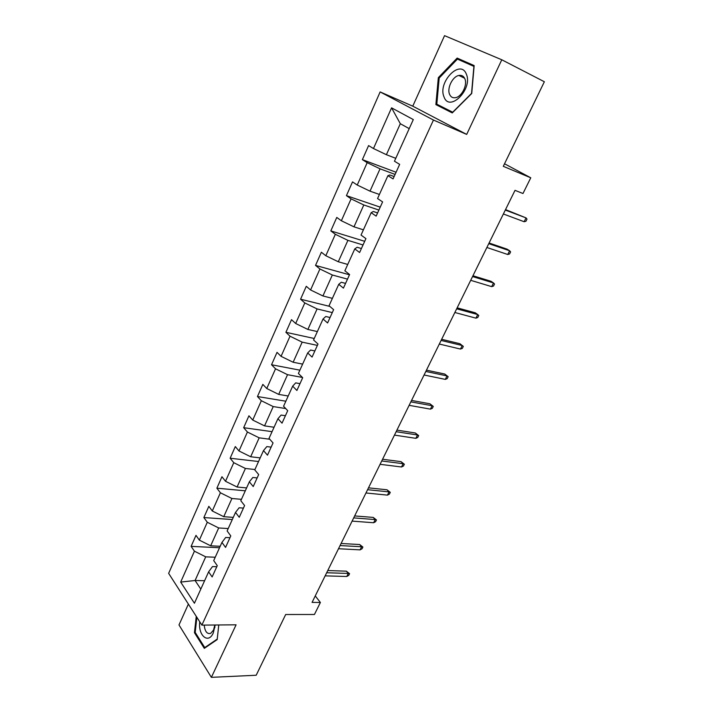 <?xml version="1.0" encoding="UTF-8"?>
<svg xmlns="http://www.w3.org/2000/svg" width="713" height="713" viewBox="0 0 713 713"><rect width="100%" height="100%" fill="white"/><g stroke="black" fill="none" stroke-linecap="round" stroke-linejoin="round"><path stroke-width="1.07" d="M188.384 604.098L178.99 624.945L211.378 677.35L256.19 675.247L285.681 614.508L314.442 614.481L320.387 602.476L315.253 595.934M380.136 91.924L168.642 573.359L201.877 625.114L433.459 120.042L380.136 91.924L412.774 106.166L466.685 134.409L501.783 59.776L444.547 35.65L412.774 106.166M501.783 59.776L544.358 81.745L503.289 166.325L530.766 177.795L504.528 163.776M216.788 566.719L212.483 566.577L208.624 571.835L212.135 576.942L217.269 565.659L213.713 560.596L221.939 542.433L225.558 547.415L230.789 535.9L227.126 530.962L235.513 512.424L239.256 517.29L244.595 505.544L240.807 500.731L249.363 481.819L253.222 486.551L258.676 474.564L254.764 469.885L263.498 450.589L267.482 455.179L273.043 442.942L269.015 438.406L277.927 418.709L282.036 423.157L287.713 410.661L283.56 406.267L292.66 386.161L296.902 390.466L302.695 377.703L298.399 373.46L307.695 352.935L312.071 357.079L317.998 344.04L313.568 339.967L323.051 318.996L327.579 322.971L333.631 309.656L329.049 305.743L338.746 284.318L343.416 288.123L349.602 274.523L344.869 270.788L354.78 248.899L359.602 252.518L365.921 238.614L361.036 235.067L371.161 212.688L376.143 216.119L382.605 201.904L377.56 198.553L387.917 175.674L393.059 178.901L399.663 164.364L394.458 161.218L413.308 119.579L391.571 107.841L400.314 123.714L386.393 154.703L395.768 158.322M208.624 571.835L194.417 603.243L180.683 582.084L194.426 551.185L191.111 546.372L219.533 547.744M391.571 107.841L373.469 148.536L368.594 145.586L362.373 159.641L367.186 162.662L357.24 185.032L352.516 181.895L346.429 195.647L351.09 198.865L341.358 220.754L336.777 217.429L330.814 230.896L335.342 234.292L325.805 255.726L321.376 252.224L315.529 265.405L319.914 268.979L310.583 289.968L306.287 286.287L300.565 299.21L304.808 302.945L295.672 323.497L291.51 319.665L285.904 332.311L290.022 336.206L281.065 356.34L277.027 352.356L271.537 364.753L275.53 368.799L266.76 388.523L262.839 384.387L257.464 396.535L261.332 400.724L252.732 420.055L248.935 415.786L243.668 427.693L247.411 432.025L238.989 450.972L235.308 446.561L230.139 458.236L233.775 462.692L225.513 481.275L221.948 476.739L216.877 488.191L220.397 492.772L212.296 510.989L208.838 506.328L203.865 517.558L207.287 522.264L199.337 540.133L195.986 535.356L191.111 546.372M530.766 177.795L522.977 193.517L515.018 190.344L312.071 602.396L320.387 602.476M221.939 542.433L225.673 537.459L229.978 537.7M220.201 546.274L210.665 545.801L218.686 527.959L228.213 528.556M199.337 540.133L210.665 545.801M207.287 522.264L218.686 527.959M235.513 512.424L239.122 507.772L243.427 508.111M233.276 517.38L223.748 516.693L231.921 498.503L241.449 499.323M212.296 510.989L223.748 516.693M220.397 492.772L231.921 498.503M249.363 481.819L252.839 477.487L257.143 477.924M246.609 487.924L237.081 487.024L245.415 468.468L254.942 469.51M225.513 481.275L237.081 487.024M233.775 462.692L245.415 468.468M263.498 450.589L266.84 446.588L271.136 447.14M260.2 457.889L250.673 456.757L259.175 437.835L269.764 439.244M238.989 450.972L250.673 456.757M247.411 432.025L259.175 437.835M277.927 418.709L281.127 415.064L285.423 415.724M274.059 427.247L264.55 425.884L273.222 406.579L285.735 408.567M252.732 420.055L264.55 425.884M261.332 400.724L273.222 406.579M292.66 386.161L295.699 382.881L299.995 383.656M288.204 396L278.694 394.396L287.544 374.69L302.446 377.453M266.76 388.523L278.694 394.396M275.53 368.799L287.544 374.69M307.695 352.935L310.583 350.038L314.87 350.93M302.633 364.111L293.141 362.249L302.169 342.142L317.383 345.386M281.065 356.34L293.141 362.249M290.022 336.206L302.169 342.142M323.051 318.996L325.779 316.501L330.057 317.517M317.365 331.572L307.873 329.451L317.098 308.925L332.294 312.597M295.672 323.497L307.873 329.451M304.808 302.945L317.098 308.925M338.746 284.318L341.295 282.25L345.564 283.391M332.392 298.364L322.927 295.957L332.338 275.004L347.498 279.131M310.583 289.968L322.927 295.957M319.914 268.979L332.338 275.004M354.78 248.899L357.151 247.259L361.411 248.543M347.739 264.452L338.292 261.76L347.908 240.361L363.033 244.96M325.805 255.726L338.292 261.76M335.342 234.292L347.908 240.361M371.161 212.688L373.345 211.511L377.596 212.929M363.407 229.827L353.978 226.841L363.808 204.97L378.897 210.068M341.358 220.754L353.978 226.841M351.09 198.865L363.808 204.97M387.917 175.674L389.895 174.979L394.129 176.539M379.414 194.453L370.011 191.155L380.047 168.821L395.1 174.418M357.24 185.032L370.011 191.155M367.186 162.662L380.047 168.821M373.469 148.536L386.393 154.703M466.685 134.409L433.459 120.042M211.378 677.35L236.083 624.82L201.877 625.114M409.209 128.634L400.314 123.714M204.604 580.721L195.077 580.498L200.816 589.098M215.237 557.236L205.709 556.844L195.077 580.498L180.683 582.084M194.426 551.185L205.709 556.844M362.373 159.641L396.08 172.261M346.429 195.647L380.225 207.144M330.814 230.896L364.691 241.315M315.529 265.405L349.477 274.79M300.565 299.21L329.852 306.43M285.904 332.311L314.228 338.488M271.537 364.753L299.897 370.163M257.464 396.535L285.851 401.214M243.668 427.693L272.072 431.659M230.139 458.236L258.552 461.516M216.877 488.191L245.299 490.802M203.865 517.558L232.295 519.545M438.335 77.655L435.875 104.606L452.247 112.921L471.73 93.492L474.163 65.587L457.149 58.083L438.335 77.655L439.19 78.056M196.253 616.362L194.453 632.689L204.31 648.358L217.189 639.588L218.766 624.971L217.233 639.08L204.765 647.582L195.202 632.413L196.868 617.315M474.127 65.988L464.502 61.737L464.163 62.084M443.308 107.476L452.55 112.618M464.502 61.737L457.149 58.083M443.272 107.913L435.875 104.606M195.371 632.681L194.453 632.689M524.135 221.725L525.936 221.262L526.996 219.141L526.051 217.893L524.135 221.725L503.378 213.98M505.303 210.068L526.051 217.893L505.535 209.613M444.003 96.852C449.333 112.85 473.174 89.107 466.338 74.107C460.42 58.439 437.434 82.378 444.003 96.852M449.555 94.285C450.768 97.066 452.808 98.189 455.66 97.654C461.89 96.585 467.666 84.776 464.849 78.76C463.628 76.05 461.623 74.954 458.851 75.453C452.568 76.496 446.819 88.234 449.555 94.285M457.425 59.099L473.904 66.389L471.543 93.403L452.684 112.217L436.811 104.178L439.181 78.056L457.425 59.099M199.756 621.807C197.911 635.47 208.356 644.445 213.267 632.957L215.183 624.998M204.203 625.096C204.907 631.495 207.055 634.258 210.656 633.385L213.552 630.034L214.827 625.007M205.469 647.564L204.765 647.582M507.745 254.505L509.563 253.971L510.606 251.894L509.626 250.753L507.745 254.505L486.881 247.482M488.761 243.65L509.626 250.753L507.05 249.14L489.082 243.008M491.685 286.644L493.512 286.047L494.528 284.015L493.521 282.963L491.685 286.644L470.705 280.316M472.559 276.555L493.521 282.963L491.016 281.279L472.96 275.744M475.928 318.158L477.772 317.499L478.771 315.502L477.728 314.549L475.928 318.158L454.858 312.499M456.668 308.818L477.728 314.549L475.286 312.793L457.149 307.838M460.473 349.067L462.336 348.354L463.316 346.393L462.238 345.529L460.473 349.067L439.315 344.049M441.089 340.44L462.238 345.529L459.867 343.702L441.65 339.299M425.821 371.455L447.042 375.92L444.734 374.031L448.156 376.696L447.042 375.92L445.313 379.387L424.075 374.993M444.734 374.031L426.454 370.154M448.156 376.696L447.194 378.612L445.313 379.387M410.84 401.865L432.14 405.733L429.894 403.781L433.272 406.419L432.14 405.733L430.438 409.137L409.128 405.341M429.894 403.781L411.544 400.43M433.272 406.419L432.328 408.308L430.438 409.137M396.143 431.704L417.515 434.992L415.322 432.987L418.674 435.598L417.515 434.992L415.839 438.335L394.467 435.108M415.322 432.987L396.918 430.117M418.674 435.598L417.747 437.452L415.839 438.335M381.722 460.972L403.157 463.708L401.027 461.641L404.342 464.234L403.157 463.708L401.517 466.988L380.082 464.315M401.027 461.641L382.569 459.261M404.342 464.234L403.433 466.052L401.517 466.988M367.578 489.697L389.066 491.899L386.99 489.778L390.278 492.353L389.066 491.899L387.453 495.125L365.965 492.977M386.99 489.778L368.487 487.852M390.278 492.353L389.378 494.136L387.453 495.125M353.693 517.896L375.225 519.581L373.202 517.406L376.464 519.955L375.225 519.581L373.648 522.736L352.106 521.114M373.202 517.406L354.664 515.927M376.464 519.955L375.582 521.711L373.648 522.736M340.056 545.57L361.634 546.755L359.673 544.527L362.899 547.067L361.634 546.755L360.083 549.866L338.497 548.734M359.673 544.527L341.09 543.484M362.899 547.067L362.035 548.787L360.083 549.866M326.67 572.744L348.292 573.448L346.375 571.175L349.575 573.689L348.292 573.448L346.768 576.496L325.146 575.854M346.375 571.175L327.757 570.543M349.575 573.689L348.728 575.382L346.768 576.496M464.6 78.234L458.851 75.453M214.658 626.353L214.889 627.556"/></g></svg>
